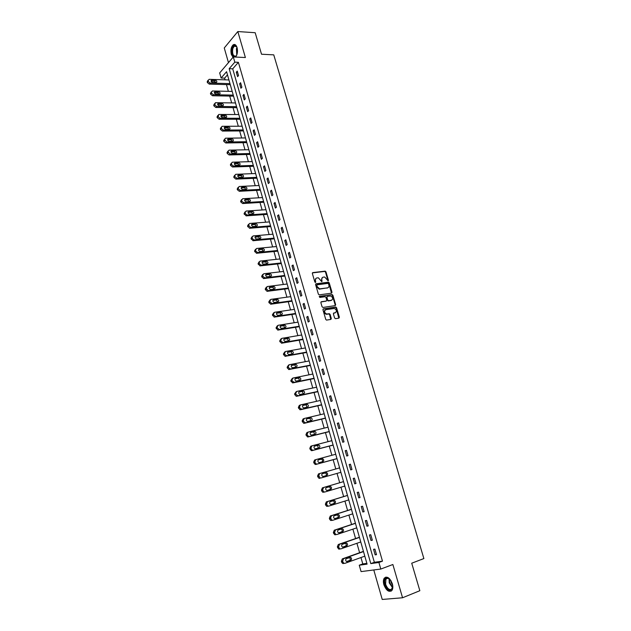 <?xml version="1.0" encoding="UTF-8"?>
<svg xmlns="http://www.w3.org/2000/svg" width="631" height="631" viewBox="0 0 631 631"><rect width="100%" height="100%" fill="white"/><g stroke="black" fill="none" stroke-linecap="round" stroke-linejoin="round"><path stroke-width="0.95" d="M328.144 280.866L328.451 280.251L325.967 271.843L325.186 271.133L312.81 272.608L312.353 273.491L314.837 282.002L315.476 282.499L315.476 280.771C315.153 279.202 315.634 278.255 316.92 277.94L318.371 277.806L321.747 281.678L321.834 279.967C321.51 278.405 321.991 277.459 323.261 277.143L324.689 277.009L328.144 280.866M328.002 280.858L325.509 272.135L324.72 271.425L312.392 272.9M315.35 282.491L315.019 281.063L315.476 280.771M321.707 281.671L321.376 280.251L321.834 279.967M392.356 583.809C389.871 577.783 387.166 575.906 384.247 578.17C383.254 579.747 383.135 581.924 383.869 584.7C386.33 590.742 389.043 592.619 392.001 590.34C392.979 588.762 393.097 586.585 392.356 583.809M235.45 57.058C237.39 54.802 237.934 51.655 237.082 47.617C236.152 44.88 234.874 43.933 233.241 44.785C231.088 46.891 230.441 50.101 231.317 54.432L233.044 57.271M334.596 317.985L335.518 318.687L338.926 318.134L339.36 317.219L336.56 307.723L335.818 307.021L323.395 308.867L322.946 309.789L325.746 319.396L326.487 320.098L330.857 319.428L331.299 318.505L330.1 314.412L329.358 313.71L326.621 314.025C324.216 312.582 323.955 311.13 325.841 309.687L334.359 308.464C336.757 309.884 337.025 311.32 335.171 312.779L333.838 312.984L333.397 313.899L334.596 317.985M378.908 562.481L380.801 569.052L361.074 571.599L359.26 565.218L367.084 564.13L226.576 71.697L221.11 78.023L219.667 72.936L233.312 56.956L234.811 62.161L229.171 68.692L370.799 563.609L378.908 562.481L382.481 561.148L238.384 62.319L234.811 62.161M233.312 56.956L245.388 57.531L237.824 31.55L255.176 32.717L261.526 54.227L273.751 54.858L423.874 558.561L411.727 563.207L419.844 590.711L402.554 597.77L392.868 564.508L380.801 569.052M331.567 293.17L332.001 292.279L329.232 282.893L328.459 282.183L316.068 283.776L315.61 284.668L318.387 294.164L319.152 294.874L331.567 293.17M332.884 295.269L335.668 304.718L335.235 305.617L322.977 307.447L322.055 306.745L320.863 302.651L321.313 301.736L326.314 301.019L326.755 300.111L325.967 297.422L325.21 296.712L319.728 297.446L319.515 296.318L332.127 294.567L332.884 295.269L332.419 295.545L335.203 304.986L335.668 304.718M373.781 569.959L382.228 599.45L402.554 597.77M237.824 31.55L224.265 47.964L228.469 62.627M238.384 62.319L232.721 68.834L374.357 562.292L382.481 561.148M236.302 72.194L237.587 76.643L238.534 75.57L237.256 71.114L236.302 72.194L237.571 72.242M239.638 83.781L240.924 88.253L241.886 87.204L240.592 82.724L239.638 83.781L240.908 83.813M242.99 95.431L244.284 99.927L245.254 98.893L243.952 94.39L242.99 95.431L244.26 95.455M246.358 107.144L247.66 111.671L248.638 110.662L247.336 106.126L246.358 107.144L247.628 107.16M249.75 118.928L251.059 123.479L252.045 122.485L250.736 117.934L249.75 118.928L251.02 118.936M253.157 130.783L254.474 135.357L255.468 134.387L254.151 129.805L253.157 130.783L254.435 130.775M256.588 142.701L257.913 147.307L258.915 146.353L257.59 141.738L256.588 142.701L257.858 142.677M260.035 154.69L261.368 159.32L262.386 158.381L261.045 153.743L260.035 154.69L261.313 154.658M263.506 166.742L264.846 171.403L265.872 170.488L264.523 165.827L263.506 166.742L264.775 166.702M266.992 178.873L268.341 183.55L269.374 182.659L268.025 177.974L266.992 178.873L268.27 178.818M270.502 191.067L271.858 195.776L272.9 194.908L271.543 190.183L270.502 191.067L271.772 190.996M274.028 203.332L275.392 208.072L276.449 207.22L275.077 202.472L274.028 203.332L275.305 203.253M277.577 215.676L278.949 220.44L280.014 219.604L278.642 214.832L277.577 215.676L278.855 215.581M281.15 228.083L282.53 232.878L283.603 232.066L282.223 227.263L281.15 228.083L282.428 227.98M284.739 240.569L286.127 245.388L287.208 244.599L285.819 239.772L284.739 240.569L286.017 240.45M288.351 253.126L289.747 257.969L290.844 257.203L289.44 252.353L288.351 253.126L289.629 252.992M291.987 265.754L293.391 270.628L294.496 269.887L293.084 265.004L291.987 265.754L293.257 265.612M295.639 278.46L297.051 283.366L298.163 282.649L296.751 277.727L295.639 278.46L296.917 278.303M299.315 291.238L300.735 296.176L301.863 295.482L300.435 290.536L299.315 291.238L300.593 291.065M303.014 304.095L304.442 309.064L305.578 308.385L304.15 303.416L303.014 304.095L304.292 303.913M306.737 317.03L308.173 322.023L309.316 321.376L307.881 316.368L306.737 317.03L308.015 316.833M310.476 330.037L311.927 335.061L313.079 334.438L311.635 329.406L310.476 330.037L311.753 329.824M314.246 343.13L315.697 348.186L316.865 347.578L315.405 342.515L314.246 343.13L315.516 342.901M318.032 356.294L319.491 361.382L320.674 360.798L319.207 355.703L318.032 356.294L319.31 356.058M321.842 369.537L323.317 374.656L324.508 374.104L323.025 368.977L321.842 369.537L323.119 369.285M325.675 382.867L327.158 388.018L328.357 387.489L326.874 382.331L325.675 382.867L326.953 382.599M329.532 396.276L331.023 401.45L332.237 400.953L330.739 395.763L329.532 396.276L330.81 395.992M333.413 409.764L334.911 414.977L336.134 414.496L334.635 409.274L333.413 409.764L334.69 409.464M337.317 423.338L338.823 428.575L340.062 428.126L338.547 422.873L337.317 423.338L338.595 423.022M341.245 436.991L342.759 442.268L344.013 441.842L342.491 436.557L341.245 436.991L342.523 436.66M345.196 450.731L346.727 456.039L347.981 455.637L346.451 450.321L345.196 450.731L346.474 450.384M349.172 464.55L350.71 469.89L351.98 469.519L350.442 464.171L349.172 464.55L350.45 464.195M353.179 478.464L354.725 483.835L356.002 483.488L354.456 478.109L353.179 478.464M357.201 492.456L358.755 497.859L360.049 497.543L358.495 492.125L357.201 492.456M361.255 506.535L362.817 511.978L364.126 511.686L362.557 506.236L361.255 506.535M365.325 520.709L366.903 526.183L368.22 525.923L366.643 520.433L365.325 520.709M369.427 534.97L371.012 540.475L372.345 540.239L370.76 534.725L369.427 534.97M373.56 549.317L375.153 554.862L376.502 554.657L374.901 549.104L373.56 549.317M227.475 74.86L224.628 78.134L225.109 79.829M226.458 84.586L228.375 91.329M229.723 96.078L231.664 102.892M233.013 107.633L234.977 114.526M236.317 119.259L238.297 126.224M239.646 130.94L241.649 137.984M242.99 142.693L245.009 149.815M246.35 154.516L248.393 161.71M249.726 166.403L251.793 173.675M253.126 178.36L255.216 185.703M256.549 190.381L258.663 197.803M259.988 202.472L262.117 209.973M263.442 214.635L265.604 222.215M266.921 226.86L269.106 234.527M270.423 239.165L272.624 246.91M273.941 251.54L276.165 259.365M277.482 263.979L279.73 271.89M281.04 276.496L283.319 284.494M284.62 289.085L286.924 297.169M288.225 301.752L290.544 309.916M291.845 314.49L294.196 322.741M295.489 327.308L297.864 335.645M299.157 340.196L301.555 348.62M302.841 353.155L305.27 361.673M306.556 366.201L309.001 374.806M310.286 379.318L312.763 388.018M314.041 392.521L316.541 401.308M317.819 405.796L320.343 414.685M321.613 419.158L324.168 428.133M325.438 432.59L328.017 441.668M329.279 446.117L331.89 455.282M333.152 459.715L335.787 468.983M337.041 473.4L339.699 482.747M340.969 487.203L343.635 496.573M344.92 501.093L347.586 510.479M348.896 515.077L351.57 524.479M352.895 529.141L355.576 538.558M356.925 543.291L359.607 552.732M360.971 557.536L362.786 563.925L366.863 563.349M290.733 296.649L270.849 299.378L269.855 301.232L270.084 302.06L272.008 303.503L270.944 304.189L269.019 302.746L268.79 301.918L269.997 299.93M313.836 378.592L314.23 378.884M317.59 391.748L317.985 392.056M321.368 404.992L321.763 405.299M325.17 418.306L325.564 418.629M327.915 426.864L327.718 427.258M328.988 431.707L329.39 432.03M331.756 440.32L331.567 440.753M332.837 445.186L333.239 445.518M335.621 453.863L335.44 454.328M336.702 458.745L337.112 459.084M339.218 467.563L339.336 467.981M340.59 472.382L341.008 472.737M343.414 481.177L343.248 481.705M344.518 486.138L344.636 486.548M347.35 494.964L347.184 495.485M348.47 499.997L348.864 500.288M351.309 508.838L351.136 509.351M355.285 522.791L355.119 523.304M359.291 536.831L359.126 537.336M363.322 550.958L363.148 551.462M362.786 563.925L359.26 565.218M224.628 78.134L221.11 78.023M232.721 68.834L229.171 68.692M374.357 562.292L370.799 563.609M301.413 335.037L281.789 338.358L280.795 340.29L281.032 341.126L282.964 342.562L281.868 343.177L279.935 341.742L279.699 340.906L281.063 338.768M354.725 483.835L355.994 483.456M358.755 497.859L360.033 497.465M362.817 511.978L364.087 511.567M366.903 526.183L368.173 525.757M371.012 540.475L372.29 540.033M375.153 554.862L376.423 554.397M322.346 277.553L321.376 280.251M315.997 278.35L315.019 281.063M331.488 293.178L328.767 283.177L327.994 282.467L315.658 284.053M328.546 283.887L327.907 283.39L317.148 284.802L316.833 285.425L317.172 286.584L319.649 288.872L327.473 287.878C328.743 287.547 329.208 286.6 328.885 285.038L328.546 283.887M316.88 284.967L316.376 285.709L316.833 285.425M327.883 287.768L319.183 289.156L316.715 286.876L316.376 285.709M335.14 305.633L335.203 304.986M320.919 302.004L326.195 301.082M319.207 296.57L331.977 294.567M331.456 300.269C333.318 298.818 333.034 297.39 330.612 295.978L327.363 296.381L326.921 297.28L327.71 299.977L328.467 300.679L331.725 300.206M327.008 296.594L326.456 297.556L326.921 297.28M330.991 300.545L327.994 300.955L326.456 297.556M332.419 295.545L331.504 294.843M335.4 312.724L333.46 313.228M325.107 310.018C323.522 311.604 323.869 313.031 326.148 314.293L327.11 314.025M330.754 319.444L329.627 314.672L328.885 313.97L326.637 314.293M338.823 318.158L336.086 307.991L335.345 307.289L323.009 309.127M229.976 83.615L210.162 83.063L208.285 81.525L208.08 80.784L209.113 79.34L228.927 79.948M230.283 84.688L209.263 84.112L207.394 82.59L207.181 81.841L208.025 80.24M215.983 82.558L214.477 81.249L211.07 81.147M212.584 82.464L216.323 82.535C217.253 81.628 216.938 80.847 215.376 80.192L211.63 80.113C210.699 81.028 211.014 81.817 212.584 82.464M236.854 54.826C234.693 59.953 230.489 53.911 232.279 48.327C233.273 45.527 234.558 44.738 236.128 45.984L237.059 47.546M236.743 46.836L234.33 46.079L232.807 48.548C232.098 53.88 233.123 56.388 235.884 56.072L236.491 55.489M234.795 44.517L233.809 44.856L231.916 47.924C231.056 51.797 231.514 54.818 233.281 56.995M392.632 584.945L392.742 585.923C391.299 591.988 388.72 591.484 384.989 584.424C384.082 580.078 384.942 577.886 387.576 577.846L390.991 580.654M389.611 578.982L388.002 578.17L385.912 579.029L385.612 584.259C387.584 589.094 389.753 590.6 392.127 588.77L392.727 587.13M392.695 585.363L391.054 582.334L390.755 580.307M385.904 577.073L384.831 577.988C383.845 579.558 383.719 581.719 384.453 584.48C386.156 589.204 388.428 591.405 391.259 591.089M233.257 95.107L213.428 94.721L211.559 93.191L211.346 92.441L212.379 90.974L232.2 91.416M233.549 96.149L212.521 95.754L210.651 94.232L210.439 93.483L211.298 91.889M219.249 94.161L217.734 92.812L214.327 92.741M215.857 94.098L219.564 94.137C220.527 93.23 220.219 92.441 218.649 91.779L214.926 91.732C213.964 92.647 214.272 93.435 215.857 94.098M236.554 106.655L216.717 106.442L214.84 104.92L215.376 102.703L235.489 102.948M236.838 107.672L215.802 107.459L213.933 105.937L213.72 105.188L214.579 103.594M222.538 105.834L221.008 104.454L217.608 104.407M219.146 105.795L222.83 105.811C223.824 104.896 223.524 104.107 221.931 103.437L218.239 103.413C217.245 104.328 217.545 105.125 219.146 105.795M239.867 118.273L220.03 118.234L218.145 116.711L218.712 114.471L238.802 114.542M240.151 119.259L219.107 119.227L217.222 117.713L217.017 116.956L217.884 115.37M225.843 117.563L224.305 116.151L220.913 116.143M222.451 117.555L226.111 117.547C227.136 116.632 226.852 115.836 225.235 115.157L221.568 115.157C220.542 116.08 220.834 116.877 222.451 117.555M243.203 129.962L223.358 130.089L221.473 128.574L221.26 127.809L222.073 126.303L242.13 126.208M243.471 130.917L222.42 131.067L220.542 129.56L220.329 128.795L221.205 127.217M229.163 129.371L227.625 127.919L224.234 127.935M225.78 129.387L229.408 129.355C230.473 128.44 230.189 127.636 228.564 126.941L224.92 126.973C223.863 127.896 224.147 128.7 225.78 129.387M246.555 141.707L226.703 142.014L224.597 139.735L225.448 138.197L245.475 137.937M246.816 142.638L225.756 142.977L223.871 141.47L223.658 140.705L224.549 139.12M232.5 141.234L230.954 139.759L227.57 139.806M229.124 141.289L232.729 141.226C233.825 140.311 233.549 139.498 231.908 138.796L228.296 138.852C227.199 139.774 227.475 140.587 229.124 141.289M249.923 153.522L230.07 154.011L227.957 151.732L228.99 150.154L248.843 149.728M250.176 154.421L229.116 154.95L227.231 153.443L227.01 152.678L227.909 151.101M235.86 153.175L234.314 151.661L230.93 151.732M232.484 153.254L236.065 153.159C237.193 152.245 236.933 151.432 235.268 150.714L231.687 150.801C230.552 151.724 230.82 152.544 232.484 153.254M253.315 165.409L233.454 166.071L231.561 164.573L231.34 163.792L232.263 162.206L252.226 161.591M253.559 166.268L232.492 166.994L230.599 165.496L230.386 164.723L231.293 163.137M239.236 165.18L237.682 163.626L234.314 163.737M235.876 165.29L239.417 165.172C240.585 164.249 240.324 163.429 238.652 162.703L235.095 162.822C233.927 163.744 234.188 164.565 235.876 165.29M256.722 177.358L236.854 178.21L234.961 176.712L234.74 175.931L235.694 174.314L255.626 173.517M256.959 178.187L235.884 179.109L233.991 177.611L233.77 176.83L234.7 175.221M242.627 177.256L241.074 175.663L237.713 175.804M239.275 177.398L242.793 177.248C243.992 176.325 243.747 175.505 242.052 174.763L238.526 174.905C237.327 175.828 237.571 176.656 239.275 177.398M260.153 189.371L240.277 190.412L238.376 188.914L238.163 188.133L239.157 186.492L259.049 185.514M260.382 190.176L239.299 191.288L237.406 189.797L237.185 189.016L238.124 187.383M246.043 189.395L244.489 187.778L241.137 187.943M242.698 189.568L246.185 189.387C247.423 188.472 247.186 187.644 245.467 186.894L241.981 187.068C240.742 187.991 240.979 188.819 242.698 189.568M263.6 201.463L243.692 202.685L241.823 201.194L241.602 200.406L242.62 198.741L262.496 197.582M263.821 202.235L242.706 203.545L240.837 202.054L240.616 201.265L241.57 199.609M249.474 201.612L247.928 199.948L244.576 200.153M246.145 201.817L249.616 201.604C250.862 200.682 250.633 199.846 248.922 199.088L245.435 199.293C244.181 200.208 244.41 201.052 246.122 201.817L246.145 201.817M247.928 199.948L248.922 199.088L247.92 199.948M267.071 213.617L247.115 215.037L245.278 213.546L245.057 212.75L246.074 211.062L265.959 209.713M267.284 214.359L246.122 215.873L244.063 213.594L245.041 211.913M252.921 213.901L251.414 212.197L248.038 212.426M249.608 214.13L253.086 213.885C254.325 212.97 254.104 212.126 252.416 211.361L248.89 211.598C247.644 212.513 247.865 213.357 249.553 214.13L249.608 214.13M270.557 225.843L250.562 227.452L248.535 225.172L249.553 223.461L269.437 221.915M270.762 226.553L249.553 228.264L247.533 225.993L248.527 224.281M256.391 226.253L254.916 224.518L251.524 224.778M253.086 226.521L256.565 226.245C257.803 225.33 257.59 224.486 255.926 223.697L252.376 223.973C251.122 224.881 251.335 225.732 253.007 226.521L253.086 226.521M274.067 238.139L254.025 239.946L252.266 238.463L252.037 237.658L253.047 235.931L272.939 234.196M274.264 238.818L253.007 240.734L251.028 238.463L252.045 236.72M259.877 238.684L258.434 236.909L255.034 237.201M256.596 238.983L260.075 238.668C261.305 237.761 261.1 236.909 259.459 236.112L255.87 236.42C254.632 237.319 254.829 238.179 256.478 238.983L256.596 238.983M277.601 250.507L257.511 252.51L255.784 251.035L255.563 250.223L256.565 248.464L276.465 246.54M277.782 251.154L256.486 253.283L254.538 251.004L255.587 249.213M263.387 251.193L261.983 249.371L258.56 249.695M260.114 251.517L263.6 251.17C264.823 250.262 264.634 249.403 263.009 248.59L259.396 248.937C258.158 249.837 258.347 250.696 259.972 251.517L260.114 251.517M281.15 262.953L261.013 265.146L259.325 263.679L259.104 262.867L260.106 261.084L280.006 258.955M281.323 263.561L259.98 265.896L258.063 263.616L259.152 261.786M266.913 263.766L265.541 261.904L262.117 262.259M263.663 264.121L267.142 263.742C268.364 262.843 268.183 261.975 266.582 261.155L262.938 261.534C261.699 262.425 261.881 263.293 263.482 264.129L263.663 264.121M284.715 275.463L264.815 277.853L262.89 276.394L262.662 275.573L263.663 273.767L283.571 271.448M284.881 276.039L263.498 278.587L261.62 276.307L262.741 274.422M270.454 276.417L269.129 274.517L265.69 274.903M267.228 276.804L270.707 276.386C271.929 275.487 271.748 274.619 270.178 273.783L266.495 274.201C265.265 275.092 265.446 275.96 267.016 276.812L267.228 276.804M288.312 288.051L268.088 290.646L266.243 288.367L267.244 286.537L287.152 284.005M288.462 288.588L267.031 291.348L265.194 289.077L266.353 287.137M274.02 289.148L272.734 287.2L269.287 287.618M270.817 289.566L274.296 289.108C275.51 288.217 275.345 287.342 273.791 286.49L270.076 286.939C268.853 287.831 269.019 288.706 270.573 289.566L270.817 289.566M291.924 300.711L272.008 303.503M292.066 301.208L270.944 304.189M277.601 301.949L276.354 299.962L272.9 300.403M274.422 302.399L277.908 301.91C279.115 301.011 278.957 300.135 277.427 299.275L273.68 299.757C272.466 300.648 272.624 301.523 274.146 302.399L274.422 302.399M295.553 313.441L275.637 316.446L273.712 315.003L273.475 314.175L274.477 312.29L294.385 309.356M295.687 313.907L274.17 317.109L272.403 314.837L273.657 312.795M281.205 314.83L280.006 312.795L276.544 313.268M278.058 315.303L281.536 314.782C282.735 313.891 282.585 313.008 281.087 312.132L277.309 312.653C276.102 313.536 276.244 314.419 277.75 315.303L278.058 315.303M299.212 326.251L279.296 329.469L277.364 328.025L277.127 327.189L278.121 325.288L298.037 322.133M299.331 326.684L277.774 330.1L276.039 327.828L277.348 325.746M284.833 327.789L283.674 325.706L280.211 326.203M281.71 328.294L285.188 327.734C286.387 326.842 286.245 325.951 284.762 325.068L280.953 325.62C279.754 326.503 279.888 327.394 281.371 328.294L281.71 328.294M302.888 339.131L282.964 342.562M302.998 339.533L281.868 343.177M288.47 340.827L287.365 338.697L283.903 339.226M285.378 341.355L288.864 340.756C290.055 339.872 289.921 338.973 288.47 338.082L284.628 338.666C283.429 339.557 283.556 340.448 285.015 341.355L285.378 341.355M306.579 352.098L286.663 355.742L284.723 354.314L284.486 353.463L285.48 351.506L305.396 347.933M306.682 352.453L285.046 356.318L283.382 354.054L284.81 351.869M292.137 353.944L291.072 351.767L287.618 352.319M289.077 354.496L292.563 353.865C293.738 352.974 293.62 352.074 292.185 351.175L288.312 351.798C287.129 352.682 287.247 353.581 288.675 354.496L289.077 354.496M310.302 365.136L290.386 368.993L288.438 367.573L288.201 366.721L289.187 364.734L309.111 360.948M310.397 365.452L288.722 369.545L287.089 367.289L288.572 365.049M295.813 367.139L294.803 364.907L291.356 365.483M292.792 367.723L296.278 367.045C297.453 366.161 297.335 365.254 295.931 364.339L292.027 365.002C290.844 365.885 290.954 366.785 292.366 367.715L292.792 367.723M314.049 378.245L294.125 382.331L292.177 380.911L291.94 380.051L292.926 378.048L312.842 374.033M314.128 378.537L292.989 382.867L291.049 381.455L290.812 380.596L292.366 378.316M299.512 380.414L298.558 378.135L295.119 378.734M296.531 381.021L300.017 380.312C301.184 379.42 301.082 378.521 299.693 377.59L295.765 378.284C294.59 379.168 294.693 380.075 296.073 381.014L296.531 381.021M317.811 391.441L297.887 395.747L295.939 394.336L295.702 393.476L296.68 391.433L316.604 387.205M317.882 391.685L296.744 396.26L296.128 396.244L294.559 393.989L296.191 391.662M303.235 393.776L302.336 391.441L298.913 392.056M300.293 394.407L303.779 393.649C304.947 392.766 304.844 391.859 303.479 390.92L299.52 391.654C298.353 392.529 298.447 393.444 299.812 394.391L300.293 394.407M321.597 404.716L301.673 409.243L299.725 407.839L299.48 406.971L300.459 404.905L320.382 400.456M321.66 404.921L300.522 409.732L299.867 409.716L298.329 407.46L299.307 405.402L300.033 405.094M306.966 407.216L306.138 404.826L302.73 405.465M304.079 407.871L307.565 407.074C308.725 406.19 308.63 405.276 307.289 404.329L303.306 405.102C302.139 405.978 302.233 406.9 303.566 407.855L304.079 407.871M325.407 418.069L305.483 422.825L303.535 421.429L303.29 420.554L304.26 418.463L324.184 413.778M325.454 418.235L304.323 423.283L303.637 423.267L302.123 421.019L303.101 418.937L303.905 418.605M310.72 420.743L309.955 418.29L306.579 418.945M307.889 421.413L311.375 420.585C312.526 419.694 312.44 418.779 311.122 417.825L307.108 418.629C305.956 419.512 306.035 420.435 307.352 421.398L307.889 421.413M329.24 431.501L309.316 436.486L308.598 436.463L307.36 435.098L307.116 434.215L308.086 432.101L328.01 427.187M329.279 431.636L308.141 436.928L307.423 436.897L305.94 434.656L306.918 432.543L307.81 432.203M314.483 434.349L313.796 431.841L310.46 432.511M311.722 435.043L315.208 434.175C316.352 433.284 316.273 432.361 314.979 431.399L310.933 432.243C309.789 433.118 309.86 434.049 311.154 435.019L311.722 435.043M333.097 445.013L313.173 450.234L312.424 450.203L311.217 448.854L310.965 447.963L311.935 445.817L331.859 440.675M333.121 445.107L311.99 450.644L311.233 450.613L309.782 448.381L310.752 446.235L311.73 445.896M318.261 448.049L317.661 445.47L314.38 446.149M315.579 448.751L319.065 447.844C320.201 446.953 320.13 446.022 318.852 445.052L314.79 445.936C313.646 446.819 313.71 447.75 314.987 448.728L315.579 448.751M336.978 458.611L317.054 464.069L316.273 464.037L315.09 462.689L314.845 461.797L315.808 459.628L335.731 454.249M336.993 458.666L315.855 464.455L315.074 464.416L313.646 462.184L314.617 460.015L315.681 459.668M322.039 461.845C322.843 460.835 322.678 459.952 321.55 459.187L318.339 459.865M319.46 462.555L322.946 461.6C324.074 460.709 324.003 459.77 322.756 458.792L318.663 459.715C317.527 460.598 317.59 461.537 318.836 462.523L319.46 462.555M320.958 477.99L340.882 472.303L320.958 477.99L320.146 477.951L318.742 475.719L319.704 473.518L339.628 467.902M325.777 475.742C326.748 474.788 326.637 473.865 325.462 472.982L322.37 473.652M319.751 478.345L318.939 478.306L317.535 476.082L318.505 473.881L319.704 473.518M323.364 476.437L326.85 475.435C327.962 474.544 327.907 473.605 326.677 472.619L322.559 473.581C321.431 474.465 321.487 475.411 322.717 476.405L323.364 476.437M343.54 481.619L322.409 487.834L321.455 490.058L321.7 490.957L322.82 492.283L324.823 492.006M344.81 486.059L324.894 491.991L324.042 491.951L322.922 490.626L322.67 489.727L323.632 487.495L343.548 481.634M327.047 490.445L329.548 489.695C330.66 488.804 330.612 487.858 329.398 486.872L328.948 486.801M327.292 490.397L330.778 489.364C331.89 488.473 331.835 487.526 330.62 486.533L326.479 487.526C325.359 488.418 325.407 489.364 326.621 490.366L327.292 490.397M347.468 495.398L326.345 501.866L325.391 504.122L325.643 505.029L326.732 506.338L328.696 506.117M348.754 499.902L328.846 506.086L327.962 506.038L326.874 504.721L326.621 503.814L327.576 501.558L347.492 495.453M330.857 504.492L333.483 503.68C334.588 502.789 334.548 501.834 333.357 500.84L333.034 500.762M331.243 504.453L334.73 503.372C335.834 502.481 335.787 501.527 334.596 500.525L330.431 501.566C329.319 502.457 329.358 503.412 330.549 504.421L331.125 504.484M351.428 509.256L330.305 515.992L329.35 518.28L329.603 519.187L330.668 520.488L332.592 520.315M352.729 513.839L332.821 520.26L331.914 520.212L330.589 517.996L331.543 515.708L351.459 509.359M334.73 518.627L337.451 517.751C338.547 516.852 338.508 515.898 337.34 514.896L337.104 514.825M335.219 518.595L338.705 517.475C339.801 516.576 339.762 515.622 338.587 514.612L334.398 515.693C333.294 516.584 333.326 517.538 334.501 518.556L335.037 518.635M355.403 523.209L334.288 530.206L333.334 532.517L334.635 534.725L335.566 534.78M356.736 527.855L336.828 534.536L335.889 534.481L334.848 533.187L334.588 532.272L335.542 529.945L355.45 523.351M338.65 532.848L341.442 531.909C342.53 531.01 342.499 530.048 341.347 529.038L341.174 528.983M339.218 532.824L342.704 531.665C343.792 530.758 343.761 529.795 342.609 528.786L338.397 529.898C337.301 530.797 337.325 531.759 338.476 532.785L338.973 532.88M359.41 537.241L338.295 544.506L337.348 546.848L338.626 549.049L339.588 549.104M360.758 541.958L340.85 548.891L339.888 548.836L338.871 547.55L338.61 546.627L339.557 544.277L359.465 537.431M342.601 547.148L345.457 546.154C346.537 545.255 346.514 544.293 345.378 543.267L345.26 543.22M343.248 547.148L346.727 545.933C347.815 545.026 347.784 544.064 346.648 543.039L342.42 544.206C341.332 545.105 341.347 546.075 342.483 547.101L342.933 547.203M363.44 551.36L342.325 558.892L341.387 561.267L341.647 562.197L342.641 563.467L343.627 563.522M364.805 556.148L344.905 563.341L343.919 563.278L342.925 562.008L342.665 561.077L343.603 558.695L363.503 551.597M346.585 561.543L349.495 560.494C350.568 559.587 350.552 558.616 349.432 557.591L349.361 557.559M347.295 561.558L350.781 560.304C351.853 559.389 351.838 558.419 350.718 557.394L346.466 558.593C345.378 559.5 345.402 560.47 346.514 561.511L346.916 561.614M327.986 280.535L328.451 280.251M315.342 282.16L315.8 281.876M321.7 281.347L322.157 281.063M312.408 272.868L312.81 272.608M324.602 271.425L325.06 271.133M325.509 272.135L325.967 271.843M327.86 282.467L328.325 282.183M328.767 283.177L329.232 282.893M331.535 292.555L332.001 292.279M316.715 286.876L317.172 286.584M319.657 289.148L320.122 288.864M327.008 288.162L327.473 287.878M325.848 301.287L326.314 301.019M327.244 300.246L327.71 299.977M328.159 300.955L328.625 300.679M334.698 313.039L335.171 312.779M328.704 313.97L329.177 313.71M329.627 314.672L330.1 314.412M330.825 318.773L331.299 318.505M335.179 307.289L335.653 307.021M336.086 307.991L336.56 307.723M338.886 317.48L339.36 317.219M210.162 83.063L209.263 84.112M208.08 80.784L207.181 81.841M208.285 81.525L207.394 82.59M211.054 81.091L211.913 80.09M214.477 81.249L215.376 80.192M236.775 54.984L236.42 48.745L236.996 47.372M237.169 47.948L236.988 54.432M392.585 587.784L389.217 582.847L389.067 578.603M389.453 578.864L389.674 582.697L392.695 587.327M213.428 94.721L212.521 95.754M211.346 92.441L210.439 93.483M211.559 93.191L210.651 94.232M214.319 92.686L215.179 91.7M217.734 92.812L218.649 91.779M216.717 106.442L215.802 107.459M214.635 104.162L213.72 105.188M214.84 104.92L213.933 105.937M217.6 104.352L218.468 103.389M221.008 104.454L221.931 103.437M220.03 118.234L219.107 119.227M217.932 115.954L217.017 116.956M218.145 116.711L217.222 117.713M220.905 116.072L221.773 115.142M224.305 116.151L225.235 115.157M223.358 130.089L222.42 131.067M221.26 127.809L220.329 128.795M221.473 128.574L220.542 129.56M224.226 127.864L225.093 126.957M227.625 127.919L228.564 126.941M226.703 142.014L225.756 142.977M224.597 139.735L223.658 140.705M224.817 140.5L223.871 141.47M227.57 139.727L228.438 138.844M230.954 139.759L231.908 138.796M230.07 154.011L229.116 154.95M227.957 151.732L227.01 152.678M228.177 152.505L227.231 153.443M230.93 151.653L231.798 150.793M234.314 151.661L235.268 150.714M233.454 166.071L232.492 166.994M231.34 163.792L230.386 164.723M231.561 164.573L230.599 165.496M234.314 163.642L235.174 162.814M237.682 163.626L238.652 162.703M236.854 178.21L235.884 179.109M234.74 175.931L233.77 176.83M234.961 176.712L233.991 177.611M237.721 175.702L238.573 174.905M241.074 175.663L242.052 174.763M240.277 190.412L239.299 191.288M238.163 188.133L237.185 189.016M238.376 188.914L237.406 189.797M241.145 187.833L241.996 187.068L241.152 187.809M244.489 187.778L245.467 186.894M243.724 202.685L242.73 203.545M241.602 200.406L240.616 201.265M241.823 201.194L240.837 202.054M244.599 200.027L245.435 199.293M247.186 215.029L246.185 215.865M245.057 212.75L244.063 213.594M245.278 213.546L244.284 214.382M248.07 212.292L248.89 211.598M251.367 212.197L252.368 211.361M250.673 227.444L249.663 228.264M248.535 225.172L247.533 225.993M248.764 225.969L247.754 226.789M251.556 224.636L252.376 223.973M254.837 224.518L255.855 223.697M254.175 239.938L253.157 240.734M252.037 237.658L251.028 238.463M252.266 238.463L251.248 239.259M255.074 237.043L255.87 236.42M258.331 236.909L259.349 236.112M257.7 252.503L256.675 253.276M255.563 250.223L254.538 251.004M255.784 251.035L254.758 251.808M258.615 249.529L259.396 248.937M261.841 249.371L262.875 248.598M261.242 265.138L260.209 265.888M259.104 262.867L258.063 263.616M259.325 263.679L258.292 264.428M262.173 262.086L262.938 261.534M265.375 261.912L266.416 261.155M264.815 277.853L263.766 278.579M262.662 275.573L261.62 276.307M262.89 276.394L261.849 277.127M265.761 274.714L266.495 274.201M268.924 274.517L269.973 273.791M268.404 290.639L267.339 291.348M266.243 288.367L265.194 289.077M266.479 289.187L265.422 289.897M269.374 287.413L270.076 286.939M272.497 287.208L273.562 286.498M269.855 301.232L268.79 301.918M270.084 302.06L269.019 302.746M273.002 300.19L273.68 299.757M276.094 299.962L277.167 299.275M275.637 316.446L274.564 317.109M273.475 314.175L272.403 314.837M273.712 315.003L272.639 315.666M276.662 313.047L277.309 312.653M279.707 312.795L280.795 312.132M279.296 329.469L278.208 330.1M277.127 327.189L276.039 327.828M277.364 328.025L276.275 328.664M280.345 325.982L280.953 325.62M283.343 325.706L284.439 325.068M280.795 340.29L279.699 340.906M281.032 341.126L279.935 341.742M284.053 338.989L284.628 338.666M287.002 338.697L288.107 338.082M286.663 355.742L285.551 356.326M284.486 353.463L283.382 354.054M284.723 354.314L283.619 354.898M287.783 352.074L288.312 351.798M290.686 351.759L291.798 351.167M290.386 368.993L289.266 369.553M288.201 366.721L287.089 367.289M288.438 367.573L287.326 368.141M291.546 365.246L292.027 365.002M294.393 364.907L295.513 364.339M294.125 382.331L292.989 382.867M291.94 380.051L290.812 380.596M292.177 380.911L291.049 381.455M295.332 378.497L295.765 378.284M298.116 378.127L299.252 377.583M297.887 395.747L296.744 396.26M295.702 393.476L294.559 393.989M295.939 394.336L294.803 394.848M301.863 391.433L303.006 390.912M301.673 409.243L300.522 409.732M299.48 406.971L298.329 407.46M299.725 407.839L298.573 408.328M305.633 404.81L306.792 404.313M305.483 422.825L304.323 423.283M303.29 420.554L302.123 421.019M303.535 421.429L302.367 421.894M309.427 418.274L310.594 417.809M309.316 436.486L308.141 436.928M307.116 434.215L305.94 434.656M307.36 435.098L306.193 435.532M313.244 431.825L314.419 431.375M313.173 450.234L311.99 450.644M310.965 447.963L309.782 448.381M311.217 448.854L310.034 449.264M317.077 445.447L318.269 445.029M317.054 464.069L315.855 464.455M314.845 461.797L313.646 462.184M315.09 462.689L313.899 463.075M320.942 459.163L322.149 458.769M318.742 475.719L317.535 476.082M318.994 476.618L317.787 476.973M324.831 472.958L326.046 472.595M323.632 487.495L322.409 487.834M322.67 489.727L321.455 490.058M322.922 490.626L321.7 490.957M329.548 489.695L330.778 489.364M327.576 501.558L326.345 501.866M326.621 503.814L325.391 504.122M326.874 504.721L325.643 505.029M333.483 503.68L334.73 503.372M331.543 515.708L330.305 515.992M330.589 517.996L329.35 518.28M330.849 518.911L329.603 519.187M337.451 517.751L338.705 517.475M335.542 529.945L334.288 530.206M334.588 532.272L333.334 532.517M334.848 533.187L333.594 533.432M341.442 531.909L342.704 531.665M339.557 544.277L338.295 544.506M338.61 546.627L337.348 546.848M338.871 547.55L337.609 547.771M345.457 546.154L346.727 545.933M343.603 558.695L342.325 558.892M342.665 561.077L341.387 561.267M342.925 562.008L341.647 562.197M349.495 560.494L350.781 560.304M324.72 271.425L325.186 271.133M327.994 282.467L328.459 282.183M319.183 289.156L319.649 288.872M327.994 300.955L328.467 300.679M331.661 294.843L332.127 294.567M326.148 314.293L326.621 314.025M328.885 313.97L329.358 313.71M335.345 307.289L335.818 307.021M211.046 80.8L211.63 80.113M236.16 46.181L234.33 46.079M236.373 46.378L236.128 45.984M388.002 578.17L387.576 577.846M388.317 578.099L385.912 579.029M214.319 92.426L214.926 91.732M217.6 104.115L218.239 103.413M220.913 115.875L221.568 115.157M224.234 127.691L224.92 126.973M227.578 139.585L228.296 138.852M230.938 151.535L231.687 150.801M234.322 163.563L235.095 162.822M237.729 175.655L238.526 174.905M243.692 202.685L242.706 203.545M247.115 215.037L246.122 215.873M251.414 212.197L252.416 211.361M250.562 227.452L249.553 228.264M254.916 224.518L255.926 223.697M254.025 239.946L253.007 240.734M258.434 236.909L259.459 236.112M257.511 252.51L256.486 253.283M261.983 249.371L263.009 248.59M261.013 265.146L259.98 265.896M265.541 261.904L266.582 261.155M264.539 277.861L263.498 278.587M269.129 274.517L270.178 273.783M268.088 290.646L267.031 291.348M272.734 287.2L273.791 286.49M271.661 303.511L270.589 304.189M276.354 299.962L277.427 299.275M275.25 316.446L274.17 317.109M280.006 312.795L281.087 312.132M278.863 329.469L277.774 330.1M283.674 325.706L284.762 325.068M282.499 342.562L281.402 343.169M287.365 338.697L288.47 338.082M286.159 355.734L285.046 356.318M291.072 351.767L292.185 351.175M289.842 368.985L288.722 369.545M294.803 364.907L295.931 364.339M293.541 382.315L292.413 382.859M298.558 378.135L299.693 377.59M297.272 395.732L296.128 396.244M302.336 391.441L303.479 390.92M301.026 409.227L299.867 409.716M306.138 404.826L307.289 404.329M304.797 422.802L303.637 423.267M309.955 418.29L311.122 417.825M308.598 436.463L307.423 436.897M313.796 431.841L314.979 431.399M312.424 450.203L311.233 450.613M317.661 445.47L318.852 445.052M316.273 464.037L315.074 464.416M321.55 459.187L322.756 458.792M320.146 477.951L318.939 478.306M325.462 472.982L326.677 472.619M324.042 491.951L322.82 492.283M329.398 486.872L330.62 486.533M327.962 506.038L326.732 506.338M333.357 500.84L334.596 500.525M331.914 520.212L330.668 520.488M337.34 514.896L338.587 514.612M335.889 534.481L334.635 534.725M341.347 529.038L342.609 528.786M339.888 548.836L338.626 549.049M345.378 543.267L346.648 543.039M343.919 563.278L342.641 563.467M349.432 557.591L350.718 557.394"/></g></svg>
